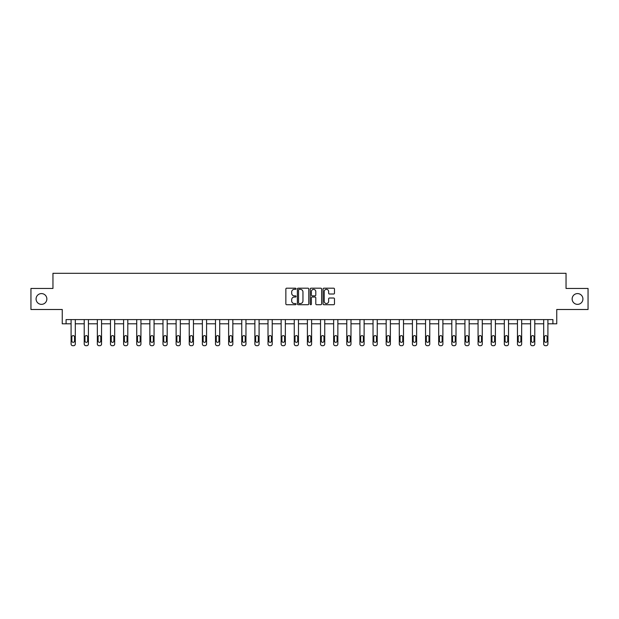 <?xml version="1.0" encoding="UTF-8"?>
<svg xmlns="http://www.w3.org/2000/svg" width="619" height="619" viewBox="0 0 619 619"><rect width="100%" height="100%" fill="white"/><g stroke="black" fill="none" stroke-linecap="round" stroke-linejoin="round"><path stroke-width="0.93" d="M572.142 298.969A5.385 5.385 0 0 0 577.527 304.355A5.385 5.385 0 0 0 582.92 298.969A5.385 5.385 0 0 0 577.527 293.584A5.385 5.385 0 0 0 572.142 298.969M36.08 298.969A5.385 5.385 0 0 0 41.473 304.355A5.385 5.385 0 0 0 46.858 298.969A5.385 5.385 0 0 0 41.473 293.584A5.385 5.385 0 0 0 36.08 298.969M296.037 288.764A0.58 0.58 0 0 0 295.456 288.191L286.682 288.191A0.828 0.828 0 0 0 285.854 289.011L285.854 303.883A0.828 0.828 0 0 0 286.682 304.71L295.456 304.71A0.58 0.58 0 0 0 296.037 304.13A0.58 0.58 0 0 0 295.456 303.55L294.319 303.55A2.646 2.646 0 0 1 291.681 300.911L291.681 299.666A2.646 2.646 0 0 1 294.319 297.027L295.456 297.027A0.58 0.58 0 0 0 296.037 296.447A0.58 0.58 0 0 0 295.456 295.867L294.319 295.867A2.646 2.646 0 0 1 291.681 293.228L291.681 291.99A2.646 2.646 0 0 1 294.319 289.344L295.456 289.344A0.58 0.58 0 0 0 296.037 288.764M30.95 288.454L30.95 309.492L62.256 309.492L62.256 323.799L71.092 323.799L71.092 344.009A1.687 1.687 0 0 0 72.771 345.696L73.615 345.696A1.687 1.687 0 0 0 75.301 344.009L75.301 323.799L84.223 323.799L84.223 344.009A1.687 1.687 0 0 0 85.902 345.696L86.745 345.696A1.687 1.687 0 0 0 88.424 344.009L88.424 323.799L97.345 323.799L97.345 344.009A1.687 1.687 0 0 0 99.032 345.696L99.876 345.696A1.687 1.687 0 0 0 101.555 344.009L101.555 323.799L110.476 323.799L110.476 344.009A1.687 1.687 0 0 0 112.155 345.696L112.998 345.696A1.687 1.687 0 0 0 114.685 344.009L114.685 323.799L123.607 323.799L123.607 344.009A1.687 1.687 0 0 0 125.286 345.696L126.129 345.696A1.687 1.687 0 0 0 127.808 344.009L127.808 323.799L136.729 323.799L136.729 344.009A1.687 1.687 0 0 0 138.416 345.696L139.26 345.696A1.687 1.687 0 0 0 140.939 344.009L140.939 323.799L149.86 323.799L149.86 344.009A1.687 1.687 0 0 0 151.539 345.696L152.382 345.696A1.687 1.687 0 0 0 154.069 344.009L154.069 323.799L162.99 323.799L162.99 344.009A1.687 1.687 0 0 0 164.669 345.696L165.513 345.696A1.687 1.687 0 0 0 167.192 344.009L167.192 323.799L176.113 323.799L176.113 344.009A1.687 1.687 0 0 0 177.8 345.696L178.643 345.696A1.687 1.687 0 0 0 180.322 344.009L180.322 323.799L189.244 323.799L189.244 344.009A1.687 1.687 0 0 0 190.931 345.696L191.766 345.696A1.687 1.687 0 0 0 193.453 344.009L193.453 323.799L202.374 323.799L202.374 344.009A1.687 1.687 0 0 0 204.053 345.696L204.897 345.696A1.687 1.687 0 0 0 206.576 344.009L206.576 323.799L215.497 323.799L215.497 344.009A1.687 1.687 0 0 0 217.184 345.696L218.027 345.696A1.687 1.687 0 0 0 219.706 344.009L219.706 323.799L228.628 323.799L228.628 344.009A1.687 1.687 0 0 0 230.314 345.696L231.15 345.696A1.687 1.687 0 0 0 232.837 344.009L232.837 323.799L241.758 323.799L241.758 344.009A1.687 1.687 0 0 0 243.437 345.696L244.281 345.696A1.687 1.687 0 0 0 245.967 344.009L245.967 323.799L254.881 323.799L254.881 344.009A1.687 1.687 0 0 0 256.568 345.696L257.411 345.696A1.687 1.687 0 0 0 259.09 344.009L259.09 323.799L268.012 323.799L268.012 344.009A1.687 1.687 0 0 0 269.698 345.696L270.534 345.696A1.687 1.687 0 0 0 272.221 344.009L272.221 323.799L281.142 323.799L281.142 344.009A1.687 1.687 0 0 0 282.821 345.696L283.664 345.696A1.687 1.687 0 0 0 285.351 344.009L285.351 323.799L294.265 323.799L294.265 344.009A1.687 1.687 0 0 0 295.952 345.696L296.795 345.696A1.687 1.687 0 0 0 298.474 344.009L298.474 323.799L307.395 323.799L307.395 344.009A1.687 1.687 0 0 0 309.082 345.696L309.918 345.696A1.687 1.687 0 0 0 311.605 344.009L311.605 323.799L320.526 323.799L320.526 344.009A1.687 1.687 0 0 0 322.205 345.696L323.048 345.696A1.687 1.687 0 0 0 324.735 344.009L324.735 323.799L333.649 323.799L333.649 344.009A1.687 1.687 0 0 0 335.336 345.696L336.179 345.696A1.687 1.687 0 0 0 337.858 344.009L337.858 323.799L346.779 323.799L346.779 344.009A1.687 1.687 0 0 0 348.466 345.696L349.302 345.696A1.687 1.687 0 0 0 350.988 344.009L350.988 323.799L359.91 323.799L359.91 344.009A1.687 1.687 0 0 0 361.589 345.696L362.432 345.696A1.687 1.687 0 0 0 364.119 344.009L364.119 323.799L373.033 323.799L373.033 344.009A1.687 1.687 0 0 0 374.719 345.696L375.563 345.696A1.687 1.687 0 0 0 377.242 344.009L377.242 323.799L386.163 323.799L386.163 344.009A1.687 1.687 0 0 0 387.85 345.696L388.686 345.696A1.687 1.687 0 0 0 390.372 344.009L390.372 323.799L399.294 323.799L399.294 344.009A1.687 1.687 0 0 0 400.973 345.696L401.816 345.696A1.687 1.687 0 0 0 403.503 344.009L403.503 323.799L412.424 323.799L412.424 344.009A1.687 1.687 0 0 0 414.103 345.696L414.947 345.696A1.687 1.687 0 0 0 416.626 344.009L416.626 323.799L425.547 323.799L425.547 344.009A1.687 1.687 0 0 0 427.234 345.696L428.069 345.696A1.687 1.687 0 0 0 429.756 344.009L429.756 323.799L438.678 323.799L438.678 344.009A1.687 1.687 0 0 0 440.357 345.696L441.2 345.696A1.687 1.687 0 0 0 442.887 344.009L442.887 323.799L451.808 323.799L451.808 344.009A1.687 1.687 0 0 0 453.487 345.696L454.331 345.696A1.687 1.687 0 0 0 456.01 344.009L456.01 323.799L464.931 323.799L464.931 344.009A1.687 1.687 0 0 0 466.618 345.696L467.461 345.696A1.687 1.687 0 0 0 469.14 344.009L469.14 323.799L478.061 323.799L478.061 344.009A1.687 1.687 0 0 0 479.74 345.696L480.584 345.696A1.687 1.687 0 0 0 482.271 344.009L482.271 323.799L491.192 323.799L491.192 344.009A1.687 1.687 0 0 0 492.871 345.696L493.714 345.696A1.687 1.687 0 0 0 495.393 344.009L495.393 323.799L504.315 323.799L504.315 344.009A1.687 1.687 0 0 0 506.002 345.696L506.845 345.696A1.687 1.687 0 0 0 508.524 344.009L508.524 323.799L517.445 323.799L517.445 344.009A1.687 1.687 0 0 0 519.124 345.696L519.968 345.696A1.687 1.687 0 0 0 521.655 344.009L521.655 323.799L530.576 323.799L530.576 344.009A1.687 1.687 0 0 0 532.255 345.696L533.098 345.696A1.687 1.687 0 0 0 534.777 344.009L534.777 323.799L543.699 323.799L543.699 344.009A1.687 1.687 0 0 0 545.385 345.696L546.229 345.696A1.687 1.687 0 0 0 547.908 344.009L547.908 323.799L556.744 323.799L556.744 309.492L588.05 309.492L588.05 288.454L566.045 288.454L566.045 273.304L52.955 273.304L52.955 288.454L30.95 288.454M333.641 294.01A0.828 0.828 0 0 0 334.469 293.182L334.469 289.011A0.828 0.828 0 0 0 333.641 288.191L323.892 288.191A0.828 0.828 0 0 0 323.064 289.011L323.064 303.883A0.828 0.828 0 0 0 323.892 304.71L333.641 304.71A0.828 0.828 0 0 0 334.469 303.883L334.469 298.845A0.828 0.828 0 0 0 333.641 298.018L329.47 298.018A0.828 0.828 0 0 0 328.643 298.845L328.643 301.345A2.213 2.213 0 0 1 326.437 303.55A2.213 2.213 0 0 1 324.224 301.345L324.224 291.557A2.213 2.213 0 0 1 326.437 289.344A2.213 2.213 0 0 1 328.643 291.557L328.643 293.182A0.828 0.828 0 0 0 329.47 294.01L333.641 294.01M552.914 323.799L552.914 319.59L66.086 319.59L66.086 323.799M308.78 289.011A0.828 0.828 0 0 0 307.953 288.191L298.203 288.191A0.828 0.828 0 0 0 297.375 289.011L297.375 303.883A0.828 0.828 0 0 0 298.203 304.71L307.953 304.71A0.828 0.828 0 0 0 308.78 303.883L308.78 289.011M311.048 288.191L320.797 288.191A0.828 0.828 0 0 1 321.625 289.011L321.625 303.883A0.828 0.828 0 0 1 320.797 304.71L316.626 304.71A0.828 0.828 0 0 1 315.798 303.883L315.798 297.855A0.828 0.828 0 0 0 314.97 297.027L312.208 297.027A0.828 0.828 0 0 0 311.38 297.855L311.38 304.13A0.58 0.58 0 0 1 310.8 304.71A0.58 0.58 0 0 1 310.22 304.13L310.22 289.011A0.828 0.828 0 0 1 311.048 288.191M299.116 289.344A0.58 0.58 0 0 0 298.536 289.924L298.536 302.97A0.58 0.58 0 0 0 299.116 303.55L300.308 303.55A2.646 2.646 0 0 0 302.954 300.911L302.954 291.99A2.646 2.646 0 0 0 300.308 289.344L299.116 289.344M315.798 291.595A2.213 2.213 0 0 0 313.585 289.382A2.213 2.213 0 0 0 311.38 291.595L311.38 295.046A0.828 0.828 0 0 0 312.208 295.867L314.97 295.867A0.828 0.828 0 0 0 315.798 295.046L315.798 291.595M71.85 340.984A1.346 1.346 0 0 0 73.197 342.33A1.346 1.346 0 0 0 74.543 340.984A1.346 1.346 0 0 1 73.197 342.33A1.346 1.346 0 0 1 71.85 340.984L71.85 336.945A1.346 1.346 0 0 1 73.197 335.599A1.346 1.346 0 0 1 74.543 336.945L74.543 340.984M75.301 319.59L75.301 344.009M71.092 319.59L71.092 344.009M72.771 345.696L73.615 345.696M84.973 340.984A1.346 1.346 0 0 0 86.32 342.33A1.346 1.346 0 0 0 87.674 340.984A1.346 1.346 0 0 1 86.32 342.33A1.346 1.346 0 0 1 84.973 340.984L84.973 336.945A1.346 1.346 0 0 1 86.32 335.599A1.346 1.346 0 0 1 87.674 336.945L87.674 340.984M98.104 340.984A1.346 1.346 0 0 0 99.45 342.33A1.346 1.346 0 0 0 100.796 340.984A1.346 1.346 0 0 1 99.45 342.33A1.346 1.346 0 0 1 98.104 340.984L98.104 336.945A1.346 1.346 0 0 1 99.45 335.599A1.346 1.346 0 0 1 100.796 336.945L100.796 340.984M88.424 319.59L88.424 344.009M84.223 319.59L84.223 344.009M85.902 345.696L86.745 345.696M101.555 319.59L101.555 344.009M97.345 319.59L97.345 344.009M99.032 345.696L99.876 345.696M111.234 340.984A1.346 1.346 0 0 0 112.581 342.33A1.346 1.346 0 0 0 113.927 340.984A1.346 1.346 0 0 1 112.581 342.33A1.346 1.346 0 0 1 111.234 340.984L111.234 336.945A1.346 1.346 0 0 1 112.581 335.599A1.346 1.346 0 0 1 113.927 336.945L113.927 340.984M114.685 319.59L114.685 344.009M110.476 319.59L110.476 344.009M112.155 345.696L112.998 345.696M124.365 340.984A1.346 1.346 0 0 0 125.711 342.33A1.346 1.346 0 0 0 127.057 340.984A1.346 1.346 0 0 1 125.711 342.33A1.346 1.346 0 0 1 124.365 340.984L124.365 336.945A1.346 1.346 0 0 1 125.711 335.599A1.346 1.346 0 0 1 127.057 336.945L127.057 340.984M127.808 319.59L127.808 344.009M123.607 319.59L123.607 344.009M125.286 345.696L126.129 345.696M137.488 340.984A1.346 1.346 0 0 0 138.834 342.33A1.346 1.346 0 0 0 140.18 340.984A1.346 1.346 0 0 1 138.834 342.33A1.346 1.346 0 0 1 137.488 340.984L137.488 336.945A1.346 1.346 0 0 1 138.834 335.599A1.346 1.346 0 0 1 140.18 336.945L140.18 340.984M140.939 319.59L140.939 344.009M136.729 319.59L136.729 344.009M138.416 345.696L139.26 345.696M150.618 340.984A1.346 1.346 0 0 0 151.965 342.33A1.346 1.346 0 0 0 153.311 340.984A1.346 1.346 0 0 1 151.965 342.33A1.346 1.346 0 0 1 150.618 340.984L150.618 336.945A1.346 1.346 0 0 1 151.965 335.599A1.346 1.346 0 0 1 153.311 336.945L153.311 340.984M154.069 319.59L154.069 344.009M149.86 319.59L149.86 344.009M151.539 345.696L152.382 345.696M163.749 340.984A1.346 1.346 0 0 0 165.095 342.33A1.346 1.346 0 0 0 166.441 340.984A1.346 1.346 0 0 1 165.095 342.33A1.346 1.346 0 0 1 163.749 340.984L163.749 336.945A1.346 1.346 0 0 1 165.095 335.599A1.346 1.346 0 0 1 166.441 336.945L166.441 340.984M167.192 319.59L167.192 344.009M162.99 319.59L162.99 344.009M164.669 345.696L165.513 345.696M176.872 340.984A1.346 1.346 0 0 0 178.218 342.33A1.346 1.346 0 0 0 179.564 340.984A1.346 1.346 0 0 1 178.218 342.33A1.346 1.346 0 0 1 176.872 340.984L176.872 336.945A1.346 1.346 0 0 1 178.218 335.599A1.346 1.346 0 0 1 179.564 336.945L179.564 340.984M180.322 319.59L180.322 344.009M176.113 319.59L176.113 344.009M177.8 345.696L178.643 345.696M190.002 340.984A1.346 1.346 0 0 0 191.348 342.33A1.346 1.346 0 0 0 192.695 340.984A1.346 1.346 0 0 1 191.348 342.33A1.346 1.346 0 0 1 190.002 340.984L190.002 336.945A1.346 1.346 0 0 1 191.348 335.599A1.346 1.346 0 0 1 192.695 336.945L192.695 340.984M203.133 340.984A1.346 1.346 0 0 0 204.479 342.33A1.346 1.346 0 0 0 205.825 340.984A1.346 1.346 0 0 1 204.479 342.33A1.346 1.346 0 0 1 203.133 340.984L203.133 336.945A1.346 1.346 0 0 1 204.479 335.599A1.346 1.346 0 0 1 205.825 336.945L205.825 340.984M216.255 340.984A1.346 1.346 0 0 0 217.602 342.33A1.346 1.346 0 0 0 218.948 340.984A1.346 1.346 0 0 1 217.602 342.33A1.346 1.346 0 0 1 216.255 340.984L216.255 336.945A1.346 1.346 0 0 1 217.602 335.599A1.346 1.346 0 0 1 218.948 336.945L218.948 340.984M229.386 340.984A1.346 1.346 0 0 0 230.732 342.33A1.346 1.346 0 0 0 232.079 340.984A1.346 1.346 0 0 1 230.732 342.33A1.346 1.346 0 0 1 229.386 340.984L229.386 336.945A1.346 1.346 0 0 1 230.732 335.599A1.346 1.346 0 0 1 232.079 336.945L232.079 340.984M242.516 340.984A1.346 1.346 0 0 0 243.863 342.33A1.346 1.346 0 0 0 245.209 340.984A1.346 1.346 0 0 1 243.863 342.33A1.346 1.346 0 0 1 242.516 340.984L242.516 336.945A1.346 1.346 0 0 1 243.863 335.599A1.346 1.346 0 0 1 245.209 336.945L245.209 340.984M255.639 340.984A1.346 1.346 0 0 0 256.986 342.33A1.346 1.346 0 0 0 258.332 340.984A1.346 1.346 0 0 1 256.986 342.33A1.346 1.346 0 0 1 255.639 340.984L255.639 336.945A1.346 1.346 0 0 1 256.986 335.599A1.346 1.346 0 0 1 258.332 336.945L258.332 340.984M268.77 340.984A1.346 1.346 0 0 0 270.116 342.33A1.346 1.346 0 0 0 271.462 340.984A1.346 1.346 0 0 1 270.116 342.33A1.346 1.346 0 0 1 268.77 340.984L268.77 336.945A1.346 1.346 0 0 1 270.116 335.599A1.346 1.346 0 0 1 271.462 336.945L271.462 340.984M281.9 340.984A1.346 1.346 0 0 0 283.247 342.33A1.346 1.346 0 0 0 284.593 340.984A1.346 1.346 0 0 1 283.247 342.33A1.346 1.346 0 0 1 281.9 340.984L281.9 336.945A1.346 1.346 0 0 1 283.247 335.599A1.346 1.346 0 0 1 284.593 336.945L284.593 340.984M295.023 340.984A1.346 1.346 0 0 0 296.369 342.33A1.346 1.346 0 0 0 297.716 340.984A1.346 1.346 0 0 1 296.369 342.33A1.346 1.346 0 0 1 295.023 340.984L295.023 336.945A1.346 1.346 0 0 1 296.369 335.599A1.346 1.346 0 0 1 297.716 336.945L297.716 340.984M308.154 340.984A1.346 1.346 0 0 0 309.5 342.33A1.346 1.346 0 0 0 310.846 340.984A1.346 1.346 0 0 1 309.5 342.33A1.346 1.346 0 0 1 308.154 340.984L308.154 336.945A1.346 1.346 0 0 1 309.5 335.599A1.346 1.346 0 0 1 310.846 336.945L310.846 340.984M193.453 319.59L193.453 344.009M189.244 319.59L189.244 344.009M190.931 345.696L191.766 345.696M206.576 319.59L206.576 344.009M202.374 319.59L202.374 344.009M204.053 345.696L204.897 345.696M219.706 319.59L219.706 344.009M215.497 319.59L215.497 344.009M217.184 345.696L218.027 345.696M232.837 319.59L232.837 344.009M228.628 319.59L228.628 344.009M230.314 345.696L231.15 345.696M245.967 319.59L245.967 344.009M241.758 319.59L241.758 344.009M243.437 345.696L244.281 345.696M259.09 319.59L259.09 344.009M254.881 319.59L254.881 344.009M256.568 345.696L257.411 345.696M272.221 319.59L272.221 344.009M268.012 319.59L268.012 344.009M269.698 345.696L270.534 345.696M285.351 319.59L285.351 344.009M281.142 319.59L281.142 344.009M282.821 345.696L283.664 345.696M298.474 319.59L298.474 344.009M294.265 319.59L294.265 344.009M295.952 345.696L296.795 345.696M311.605 319.59L311.605 344.009M307.395 319.59L307.395 344.009M309.082 345.696L309.918 345.696M321.284 340.984A1.346 1.346 0 0 0 322.631 342.33A1.346 1.346 0 0 0 323.977 340.984A1.346 1.346 0 0 1 322.631 342.33A1.346 1.346 0 0 1 321.284 340.984L321.284 336.945A1.346 1.346 0 0 1 322.631 335.599A1.346 1.346 0 0 1 323.977 336.945L323.977 340.984M324.735 319.59L324.735 344.009M320.526 319.59L320.526 344.009M322.205 345.696L323.048 345.696M334.407 340.984A1.346 1.346 0 0 0 335.753 342.33A1.346 1.346 0 0 0 337.1 340.984A1.346 1.346 0 0 1 335.753 342.33A1.346 1.346 0 0 1 334.407 340.984L334.407 336.945A1.346 1.346 0 0 1 335.753 335.599A1.346 1.346 0 0 1 337.1 336.945L337.1 340.984M337.858 319.59L337.858 344.009M333.649 319.59L333.649 344.009M335.336 345.696L336.179 345.696M347.538 340.984A1.346 1.346 0 0 0 348.884 342.33A1.346 1.346 0 0 0 350.23 340.984A1.346 1.346 0 0 1 348.884 342.33A1.346 1.346 0 0 1 347.538 340.984L347.538 336.945A1.346 1.346 0 0 1 348.884 335.599A1.346 1.346 0 0 1 350.23 336.945L350.23 340.984M350.988 319.59L350.988 344.009M346.779 319.59L346.779 344.009M348.466 345.696L349.302 345.696M360.668 340.984A1.346 1.346 0 0 0 362.014 342.33A1.346 1.346 0 0 0 363.361 340.984A1.346 1.346 0 0 1 362.014 342.33A1.346 1.346 0 0 1 360.668 340.984L360.668 336.945A1.346 1.346 0 0 1 362.014 335.599A1.346 1.346 0 0 1 363.361 336.945L363.361 340.984M364.119 319.59L364.119 344.009M359.91 319.59L359.91 344.009M361.589 345.696L362.432 345.696M373.791 340.984A1.346 1.346 0 0 0 375.137 342.33A1.346 1.346 0 0 0 376.484 340.984A1.346 1.346 0 0 1 375.137 342.33A1.346 1.346 0 0 1 373.791 340.984L373.791 336.945A1.346 1.346 0 0 1 375.137 335.599A1.346 1.346 0 0 1 376.484 336.945L376.484 340.984M377.242 319.59L377.242 344.009M373.033 319.59L373.033 344.009M374.719 345.696L375.563 345.696M386.921 340.984A1.346 1.346 0 0 0 388.268 342.33A1.346 1.346 0 0 0 389.614 340.984A1.346 1.346 0 0 1 388.268 342.33A1.346 1.346 0 0 1 386.921 340.984L386.921 336.945A1.346 1.346 0 0 1 388.268 335.599A1.346 1.346 0 0 1 389.614 336.945L389.614 340.984M390.372 319.59L390.372 344.009M386.163 319.59L386.163 344.009M387.85 345.696L388.686 345.696M400.052 340.984A1.346 1.346 0 0 0 401.398 342.33A1.346 1.346 0 0 0 402.745 340.984A1.346 1.346 0 0 1 401.398 342.33A1.346 1.346 0 0 1 400.052 340.984L400.052 336.945A1.346 1.346 0 0 1 401.398 335.599A1.346 1.346 0 0 1 402.745 336.945L402.745 340.984M403.503 319.59L403.503 344.009M399.294 319.59L399.294 344.009M400.973 345.696L401.816 345.696M413.175 340.984A1.346 1.346 0 0 0 414.521 342.33A1.346 1.346 0 0 0 415.867 340.984A1.346 1.346 0 0 1 414.521 342.33A1.346 1.346 0 0 1 413.175 340.984L413.175 336.945A1.346 1.346 0 0 1 414.521 335.599A1.346 1.346 0 0 1 415.867 336.945L415.867 340.984M426.305 340.984A1.346 1.346 0 0 0 427.652 342.33A1.346 1.346 0 0 0 428.998 340.984A1.346 1.346 0 0 1 427.652 342.33A1.346 1.346 0 0 1 426.305 340.984L426.305 336.945A1.346 1.346 0 0 1 427.652 335.599A1.346 1.346 0 0 1 428.998 336.945L428.998 340.984M439.436 340.984A1.346 1.346 0 0 0 440.782 342.33A1.346 1.346 0 0 0 442.128 340.984A1.346 1.346 0 0 1 440.782 342.33A1.346 1.346 0 0 1 439.436 340.984L439.436 336.945A1.346 1.346 0 0 1 440.782 335.599A1.346 1.346 0 0 1 442.128 336.945L442.128 340.984M452.559 340.984A1.346 1.346 0 0 0 453.905 342.33A1.346 1.346 0 0 0 455.251 340.984A1.346 1.346 0 0 1 453.905 342.33A1.346 1.346 0 0 1 452.559 340.984L452.559 336.945A1.346 1.346 0 0 1 453.905 335.599A1.346 1.346 0 0 1 455.251 336.945L455.251 340.984M465.689 340.984A1.346 1.346 0 0 0 467.036 342.33A1.346 1.346 0 0 0 468.382 340.984A1.346 1.346 0 0 1 467.036 342.33A1.346 1.346 0 0 1 465.689 340.984L465.689 336.945A1.346 1.346 0 0 1 467.036 335.599A1.346 1.346 0 0 1 468.382 336.945L468.382 340.984M478.82 340.984A1.346 1.346 0 0 0 480.166 342.33A1.346 1.346 0 0 0 481.512 340.984A1.346 1.346 0 0 1 480.166 342.33A1.346 1.346 0 0 1 478.82 340.984L478.82 336.945A1.346 1.346 0 0 1 480.166 335.599A1.346 1.346 0 0 1 481.512 336.945L481.512 340.984M491.943 340.984A1.346 1.346 0 0 0 493.289 342.33A1.346 1.346 0 0 0 494.635 340.984A1.346 1.346 0 0 1 493.289 342.33A1.346 1.346 0 0 1 491.943 340.984L491.943 336.945A1.346 1.346 0 0 1 493.289 335.599A1.346 1.346 0 0 1 494.635 336.945L494.635 340.984M505.073 340.984A1.346 1.346 0 0 0 506.419 342.33A1.346 1.346 0 0 0 507.766 340.984A1.346 1.346 0 0 1 506.419 342.33A1.346 1.346 0 0 1 505.073 340.984L505.073 336.945A1.346 1.346 0 0 1 506.419 335.599A1.346 1.346 0 0 1 507.766 336.945L507.766 340.984M518.204 340.984A1.346 1.346 0 0 0 519.55 342.33A1.346 1.346 0 0 0 520.896 340.984A1.346 1.346 0 0 1 519.55 342.33A1.346 1.346 0 0 1 518.204 340.984L518.204 336.945A1.346 1.346 0 0 1 519.55 335.599A1.346 1.346 0 0 1 520.896 336.945L520.896 340.984M531.326 340.984A1.346 1.346 0 0 0 532.68 342.33A1.346 1.346 0 0 0 534.027 340.984A1.346 1.346 0 0 1 532.68 342.33A1.346 1.346 0 0 1 531.326 340.984L531.326 336.945A1.346 1.346 0 0 1 532.68 335.599A1.346 1.346 0 0 1 534.027 336.945L534.027 340.984M416.626 319.59L416.626 344.009M412.424 319.59L412.424 344.009M414.103 345.696L414.947 345.696M429.756 319.59L429.756 344.009M425.547 319.59L425.547 344.009M427.234 345.696L428.069 345.696M442.887 319.59L442.887 344.009M438.678 319.59L438.678 344.009M440.357 345.696L441.2 345.696M456.01 319.59L456.01 344.009M451.808 319.59L451.808 344.009M453.487 345.696L454.331 345.696M469.14 319.59L469.14 344.009M464.931 319.59L464.931 344.009M466.618 345.696L467.461 345.696M482.271 319.59L482.271 344.009M478.061 319.59L478.061 344.009M479.74 345.696L480.584 345.696M495.393 319.59L495.393 344.009M491.192 319.59L491.192 344.009M492.871 345.696L493.714 345.696M508.524 319.59L508.524 344.009M504.315 319.59L504.315 344.009M506.002 345.696L506.845 345.696M521.655 319.59L521.655 344.009M517.445 319.59L517.445 344.009M519.124 345.696L519.968 345.696M534.777 319.59L534.777 344.009M530.576 319.59L530.576 344.009M532.255 345.696L533.098 345.696M544.457 340.984A1.346 1.346 0 0 0 545.803 342.33A1.346 1.346 0 0 0 547.15 340.984A1.346 1.346 0 0 1 545.803 342.33A1.346 1.346 0 0 1 544.457 340.984L544.457 336.945A1.346 1.346 0 0 1 545.803 335.599A1.346 1.346 0 0 1 547.15 336.945L547.15 340.984M547.908 319.59L547.908 344.009M543.699 319.59L543.699 344.009M545.385 345.696L546.229 345.696"/></g></svg>
